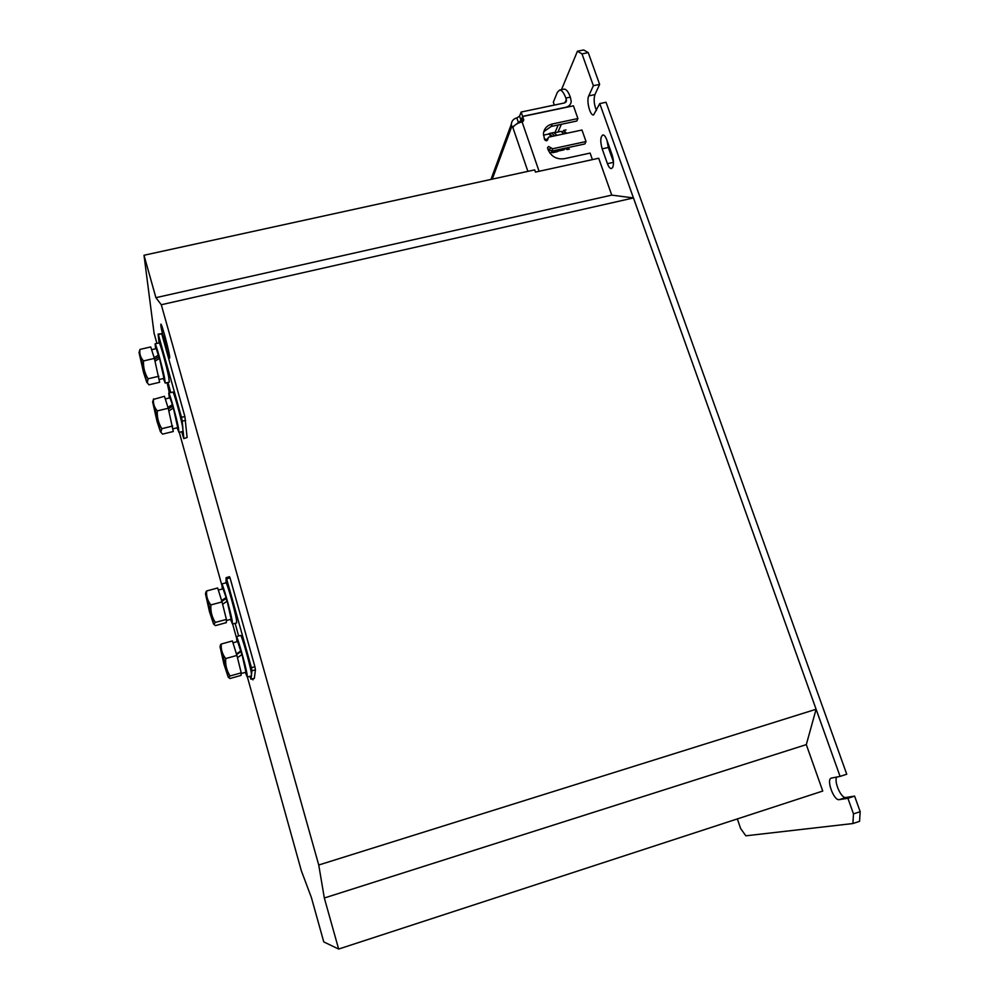 <?xml version="1.0" encoding="UTF-8"?>
<svg xmlns="http://www.w3.org/2000/svg" width="999" height="999" viewBox="0 0 999 999"><rect width="100%" height="100%" fill="white"/><g stroke="black" fill="none" stroke-linecap="round" stroke-linejoin="round"><path stroke-width="1.5" d="M252.385 678.87L252.984 679.894L253.022 678.708M160.839 325.437C161.426 331.506 168.756 358.828 169.618 358.166L169.693 357.043C169.256 351.436 161.738 323.364 160.901 324.163L160.839 325.437M324.325 898.001L318.743 865.009L161.289 304.745L155.906 297.677L144.006 255.257L534.69 169.867L535.464 172.09L598.701 158.242L611.75 195.117L633.466 197.939L816.108 709.253L806.305 744.617L822.751 791.046L338.649 949.05L324.325 898.001L806.305 744.617M144.006 255.257L154.083 333.279L156.918 343.431M167.108 382.642L169.331 392.919M179.271 432.317L221.653 584.54M232.642 624.013L236.263 637.05M247.402 677.035L301.336 870.741L311.426 897.651L323.763 941.907L338.649 949.05M318.743 865.009L816.108 709.253M161.289 304.745L633.466 197.939M155.906 297.677L611.75 195.117M250.974 679.208L254.333 678.396L255.432 669.879L254.932 666.808L230.02 577.784L229.47 576.673L226.074 577.722L226.024 582.829M183.791 438.586L187.1 437.525L184.89 416.558L161.688 333.691L158.092 334.091L159.078 342.932M165.709 339.073L163.986 332.842M163.873 332.867L164.972 336.363M168.069 349.151L164.223 336.001L168.182 349.126M235.127 623.339L238.649 635.988M249.9 676.323L250.949 679.208L254.358 678.309M255.432 669.879L251.935 670.754L251.548 674.263M251.361 675.911L250.999 679.12M251.935 670.754L251.411 667.594L254.932 666.808M230.02 577.784L226.623 578.883L251.411 667.594M226.623 578.883L226.074 577.722M167.957 382.442L170.779 392.57M181.706 431.73L183.779 438.586L187.1 437.525M185.614 420.392L182.218 421.128L182.879 428.284M183.167 431.343L183.816 438.199M182.218 421.128L181.456 417.207L184.89 416.558M161.688 333.691L158.379 334.64L181.456 417.207M612.075 154.745C613.723 160.04 613.923 164.286 612.674 167.47L611.413 168.556C610.002 168.619 608.678 166.983 607.429 163.674L602.172 148.839C600.124 141.458 600.349 136.826 602.834 134.965C604.208 134.902 605.506 136.501 606.743 139.748L612.075 154.745M836.737 777.047C833.715 781.668 841.283 798.738 845.841 797.489L854.595 796.103L860.176 811.675L859.565 821.328L852.909 823.538L745.841 835.813L740.634 828.558L737.349 818.918M852.909 823.538L853.483 813.898L860.176 811.675M854.595 796.103L847.914 798.301L853.483 813.898M847.914 798.301L839.235 799.65C833.778 801.011 825.836 778.945 831.455 778.071L840.084 776.398L599.75 103.584L593.606 114.947C590.084 115.984 586.201 100.762 588.748 95.892L593.369 85.702L582.005 53.896L577.447 51.199L583.653 49.95L588.249 52.635L599.625 84.391L593.369 85.702M561.463 89.673L577.447 51.199M596.478 110.539C594.03 104.57 593.518 99.263 594.929 94.593L599.625 84.391M599.75 103.584L606.031 102.26L846.752 774.225L840.084 776.398M613.473 161.938L608.329 147.502L606.955 140.347M588.249 52.635L582.005 53.896M547.802 148.863L551.623 151.136L584.877 143.943L586.026 141.533L552.672 148.739L548.613 146.491L547.514 147.715L548.101 149.725C551.286 156.618 556.693 159.603 564.335 158.704L590.109 153.084L592.407 159.615M586.026 141.533L581.967 130.02L548.651 137.15L547.702 139.485C546.878 141.071 545.829 141.109 544.58 139.585L543.456 133.729C544.055 128.621 546.977 125.375 552.222 124.001L577.909 118.544L573.426 105.832L522.664 116.496L523.726 119.992L522.077 121.878C517.37 123.127 514.31 125.037 512.899 127.61L511.7 126.673L511.313 124.263C511.688 120.854 513.536 118.731 516.833 117.919L519.567 116.196L521.128 112.038L522.614 116.359L521.041 120.492L519.567 116.196M543.793 131.643L551.186 126.461L576.798 121.016L577.909 118.544M565.771 107.442L565.846 107.268C568.993 106.456 570.791 104.545 571.241 101.536L570.354 97.14L565.846 98.089L566.495 100.674L564.348 102.984L521.128 112.038M565.846 107.268L522.614 116.359M516.158 124.276L521.041 120.492M522.639 121.678L521.715 118.993L522.664 116.496M546.528 140.709L546.853 140.01M563.848 89.173L564.06 89.136C566.233 89.048 568.331 91.721 570.354 97.14M565.846 98.089C563.836 92.657 561.738 89.985 559.577 90.06L557.342 92.383L553.334 102.135L554.345 105.057M158.741 356.443L159.328 358.429M159.153 342.907L159.191 342.907C159.915 342.17 166.546 365.846 168.694 376.86L169.318 382.118L165.26 383.079M155.669 348.763L155.07 343.856C155.744 343.132 162.362 366.833 164.548 377.834L165.222 383.092L163.399 378.509M154.608 359.303L158.791 356.843L156.269 348.626M159.278 379.483L163.986 378.371L159.515 358.316L155.07 361.163M158.566 355.02L154.146 357.679M141.995 362.325L146.803 382.367L143.619 372.727L139.098 352.822L141.995 362.325M148.052 378.808L147.29 382.842L148.951 384.815L159.628 382.28L154.383 358.404L150.737 346.928L139.96 349.425L139.848 350.337C139.46 354.233 140.684 357.767 143.519 360.939C143.182 367.345 144.693 373.301 148.052 378.808L158.866 376.248M143.519 360.939L154.383 358.404M140.197 355.07L139.685 354.445M139.023 352.635L139.96 349.425M172.54 405.956L173.177 408.141M172.852 392.083L172.889 392.07C173.639 391.308 180.507 415.759 182.555 426.548L183.104 431.381L179.021 432.38M169.343 397.977L168.744 393.057C169.443 392.307 176.299 416.783 178.396 427.572L178.971 432.392L177.135 427.797M168.381 408.853L172.577 406.318L172.402 404.657L169.98 397.827L165.285 398.951M173.002 428.808L177.735 427.659L173.364 408.017L168.906 410.926M172.402 404.657L167.957 407.405M155.757 412.2L160.452 431.805L157.105 421.665L152.697 402.197L155.757 412.2M161.813 428.683L160.889 432.217L162.55 434.128L173.289 431.506L168.232 408.254L164.448 396.278L153.546 399.4C153.059 403.608 154.321 407.442 157.305 410.889C156.943 417.282 158.454 423.214 161.813 428.683L172.69 426.036M157.305 410.889L168.232 408.254M152.597 401.973L153.609 398.876M226.111 598.301L226.96 601.248M225.936 582.829L225.986 582.817C226.823 581.918 234.777 609.84 236.438 619.58L236.688 622.901L232.517 624.05M222.377 588.973L221.766 583.94C222.552 583.066 230.482 611.013 232.193 620.741L232.48 624.063L230.532 619.392M240.909 651.448L241.833 654.62M240.584 635.451L240.634 635.439C241.496 634.502 249.8 663.523 251.336 672.901L251.511 675.861L247.315 677.047M237.013 641.683L236.388 636.613C237.2 635.701 245.479 664.735 247.065 674.113L247.277 677.06L245.304 672.352M221.853 601.373L226.111 598.526L226.124 597.514L223.052 588.798L218.331 590.059M226.373 620.529L231.169 619.218L227.148 601.123L222.615 604.283M226.124 597.514L221.603 600.574M236.626 654.57L240.896 651.623L237.662 641.508M241.171 673.526L245.954 672.177L242.008 654.482L237.462 657.717M240.959 650.799L236.426 653.945M209.191 605.943L213.524 623.938L209.465 611.65L205.469 593.793L209.191 605.943M215.297 622.427L213.911 624.313L215.384 625.624L226.348 622.627L226.398 619.392L222.028 601.91L217.682 587.986L206.631 590.958C206.131 596.078 207.542 600.736 210.876 604.932C210.452 611.301 211.925 617.132 215.297 622.427L226.398 619.392M210.876 604.932L222.028 601.91M205.494 593.693L206.631 590.958M223.951 659.49L228.197 677.072L223.926 664.11L220.03 646.678L223.951 659.49M230.082 675.973L228.621 677.472L229.982 678.521L240.996 675.411L241.234 672.827L236.9 655.431L232.392 640.946L221.278 644.03C220.816 649.35 222.29 654.195 225.687 658.566C225.237 664.909 226.711 670.716 230.082 675.973L241.234 672.827M225.687 658.566L236.9 655.431M220.092 646.428L221.278 644.03M568.631 147.452L567.082 149.575L565.159 148.389M562.237 132.218L563.686 130.419L566.645 133.304M565.384 133.566L564.035 132.917M565.297 148.177L564.023 149.825L558.291 151.061M554.969 132.692L561.151 131.369L563.761 133.916M558.928 149.55L557.43 151.661L555.194 152.148M555.082 152.173L556.58 150.062L555.082 152.173L552.847 152.66M553.871 132.517L556.918 135.389M553.995 132.492L551.523 133.017L554.557 135.889L551.635 132.992L549.275 133.504L552.185 136.401M554.22 150.574L552.734 152.685L551.773 152.422M548.426 134.091L549.275 133.504M552.959 150.849L551.71 152.485L549.737 152.922M544.23 138.586L546.903 139.885M547.939 149.276L548.801 149.088M543.456 135.152L548.788 134.003L551.311 136.463M845.841 797.489L839.235 799.65M594.929 94.593L588.748 95.892M608.329 147.502L602.172 148.839M613.486 162.338L607.429 163.674M554.895 132.717L558.229 124.962M517.894 123.327L518.319 122.203L516.833 117.919M522.689 121.653L523.613 119.231M522.077 121.878L539.085 171.291M513.761 126.236L511.7 126.673L492.245 179.146M527.884 171.353L512.899 127.61M566.346 99.513L564.947 102.797M551.623 151.136L552.672 148.739M549.6 150.012L550.649 147.615M546.915 140.597L547.627 138.923M551.186 126.461L552.222 124.001M523.726 119.992L523.276 121.179M511.313 124.263L490.959 179.42M569.692 105.095L568.968 106.768M561.351 124.301L557.991 132.043M566.495 100.674L565.884 102.11M564.06 89.136L559.577 90.06M547.377 140.272L547.702 139.485M546.553 140.709L547.552 138.362M554.258 105.07L542.469 107.53M159.191 342.907L155.07 343.856M151.623 349.7L156.294 348.614M139.098 352.822L139.848 350.337M172.889 392.07L168.744 393.057M152.697 402.197L153.546 399.4M225.986 582.817L221.766 583.94M240.634 635.439L236.388 636.613M232.967 642.807L237.7 641.495M205.469 593.793L206.169 591.433M220.03 646.678L220.629 644.605M569.43 149.063L567.207 149.55M566.033 129.92L563.686 130.419M563.149 133.117L564.123 132.904"/></g></svg>
